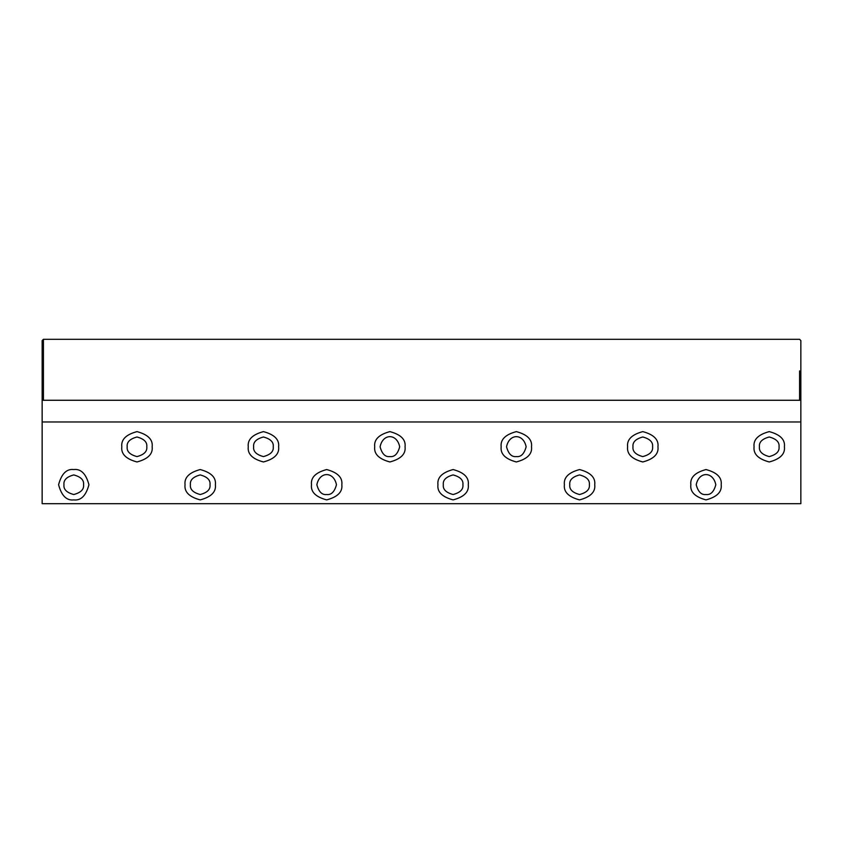 <?xml version="1.0" encoding="UTF-8"?>
<svg xmlns="http://www.w3.org/2000/svg" width="843" height="843" viewBox="0 0 843 843"><rect width="100%" height="100%" fill="white"/><g stroke="black" fill="none" stroke-linecap="round" stroke-linejoin="round"><path stroke-width="1.26" d="M43.415 400.267L43.415 339.308L42.15 340.572L42.15 400.267L800.85 400.267L800.85 503.692L42.15 503.692L42.15 421.964L800.85 421.964M190.413 484.725C189.854 489.361 193.121 492.628 200.213 494.525C207.304 492.628 210.571 489.361 210.012 484.725C210.571 480.089 207.304 476.822 200.213 474.925C193.121 476.822 189.854 480.089 190.413 484.725M185.038 484.725C184.174 491.901 189.232 496.959 200.213 499.899C211.193 496.959 216.251 491.901 215.387 484.725C216.251 477.549 211.193 472.491 200.213 469.551C189.232 472.491 184.174 477.549 185.038 484.725M152.161 446.79C153.026 439.614 147.968 434.556 136.987 431.616C126.007 434.556 120.949 439.614 121.813 446.79C120.949 453.966 126.007 459.024 136.987 461.964C147.968 459.024 153.026 453.966 152.161 446.79M784.411 446.79C785.276 439.614 780.218 434.556 769.237 431.616C758.257 434.556 753.199 439.614 754.063 446.79C753.199 453.966 758.257 459.024 769.237 461.964C780.218 459.024 785.276 453.966 784.411 446.79M657.962 446.79C658.826 439.614 653.768 434.556 642.788 431.616C631.807 434.556 626.749 439.614 627.614 446.79C626.749 453.966 631.807 459.024 642.788 461.964C653.768 459.024 658.826 453.966 657.962 446.79M531.511 446.79C532.376 439.614 527.318 434.556 516.337 431.616C505.357 434.556 500.299 439.614 501.163 446.79C500.299 453.966 505.357 459.024 516.337 461.964C527.318 459.024 532.376 453.966 531.511 446.79M405.061 446.79C405.926 439.614 400.868 434.556 389.887 431.616C378.907 434.556 373.849 439.614 374.714 446.79C373.849 453.966 378.907 459.024 389.887 461.964C400.868 459.024 405.926 453.966 405.061 446.79M278.611 446.79C279.476 439.614 274.418 434.556 263.438 431.616C252.457 434.556 247.399 439.614 248.263 446.79C247.399 453.966 252.457 459.024 263.438 461.964C274.418 459.024 279.476 453.966 278.611 446.79M88.937 484.725C85.997 473.745 80.939 468.687 73.763 469.551C66.586 468.687 61.528 473.745 58.588 484.725C61.528 495.705 66.586 500.763 73.763 499.899C80.939 500.763 85.997 495.705 88.937 484.725M721.186 484.725C722.051 477.549 716.993 472.491 706.012 469.551C695.032 472.491 689.974 477.549 690.838 484.725C689.974 491.901 695.032 496.959 706.012 499.899C716.993 496.959 722.051 491.901 721.186 484.725M594.736 484.725C595.601 477.549 590.543 472.491 579.562 469.551C568.582 472.491 563.524 477.549 564.389 484.725C563.524 491.901 568.582 496.959 579.562 499.899C590.543 496.959 595.601 491.901 594.736 484.725M468.286 484.725C469.151 477.549 464.093 472.491 453.113 469.551C442.132 472.491 437.074 477.549 437.939 484.725C437.074 491.901 442.132 496.959 453.113 499.899C464.093 496.959 469.151 491.901 468.286 484.725M341.836 484.725C342.701 477.549 337.643 472.491 326.662 469.551C315.682 472.491 310.624 477.549 311.488 484.725C310.624 491.901 315.682 496.959 326.662 499.899C337.643 496.959 342.701 491.901 341.836 484.725M316.863 484.725C318.759 491.817 322.026 495.083 326.662 494.525C331.299 495.083 334.566 491.817 336.462 484.725C333.733 471.216 319.592 471.216 316.863 484.725M443.313 484.725C442.754 489.361 446.021 492.628 453.113 494.525C460.204 492.628 463.471 489.361 462.912 484.725C463.471 480.089 460.204 476.822 453.113 474.925C446.021 476.822 442.754 480.089 443.313 484.725M569.763 484.725C569.204 489.361 572.471 492.628 579.562 494.525C586.654 492.628 589.921 489.361 589.362 484.725C589.921 480.089 586.654 476.822 579.562 474.925C572.471 476.822 569.204 480.089 569.763 484.725M696.213 484.725C698.109 491.817 701.376 495.083 706.012 494.525C710.649 495.083 713.916 491.817 715.812 484.725C713.083 471.216 698.942 471.216 696.213 484.725M63.963 484.725C63.404 489.361 66.671 492.628 73.763 494.525C80.854 492.628 84.121 489.361 83.562 484.725C84.121 480.089 80.854 476.822 73.763 474.925C66.671 476.822 63.404 480.089 63.963 484.725M253.638 446.79C253.079 451.426 256.346 454.693 263.438 456.59C270.529 454.693 273.796 451.426 273.237 446.79C273.796 442.154 270.529 438.887 263.438 436.99C256.346 438.887 253.079 442.154 253.638 446.79M380.088 446.79C381.984 453.882 385.251 457.148 389.887 456.59C394.524 457.148 397.791 453.882 399.687 446.79C396.958 433.281 382.817 433.281 380.088 446.79M506.538 446.79C508.434 453.882 511.701 457.148 516.337 456.59C520.974 457.148 524.241 453.882 526.137 446.79C523.408 433.281 509.267 433.281 506.538 446.79M632.988 446.79C632.429 451.426 635.696 454.693 642.788 456.59C649.879 454.693 653.146 451.426 652.587 446.79C653.146 442.154 649.879 438.887 642.788 436.99C635.696 438.887 632.429 442.154 632.988 446.79M759.438 446.79C758.879 451.426 762.146 454.693 769.237 456.59C776.329 454.693 779.596 451.426 779.037 446.79C779.596 442.154 776.329 438.887 769.237 436.99C762.146 438.887 758.879 442.154 759.438 446.79M127.188 446.79C126.629 451.426 129.896 454.693 136.987 456.59C144.079 454.693 147.346 451.426 146.787 446.79C147.346 442.154 144.079 438.887 136.987 436.99C129.896 438.887 126.629 442.154 127.188 446.79M42.15 400.267L42.15 421.964M799.585 370.92L799.585 400.267M800.85 401.268L800.85 340.572L799.585 339.308L43.415 339.308"/></g></svg>
